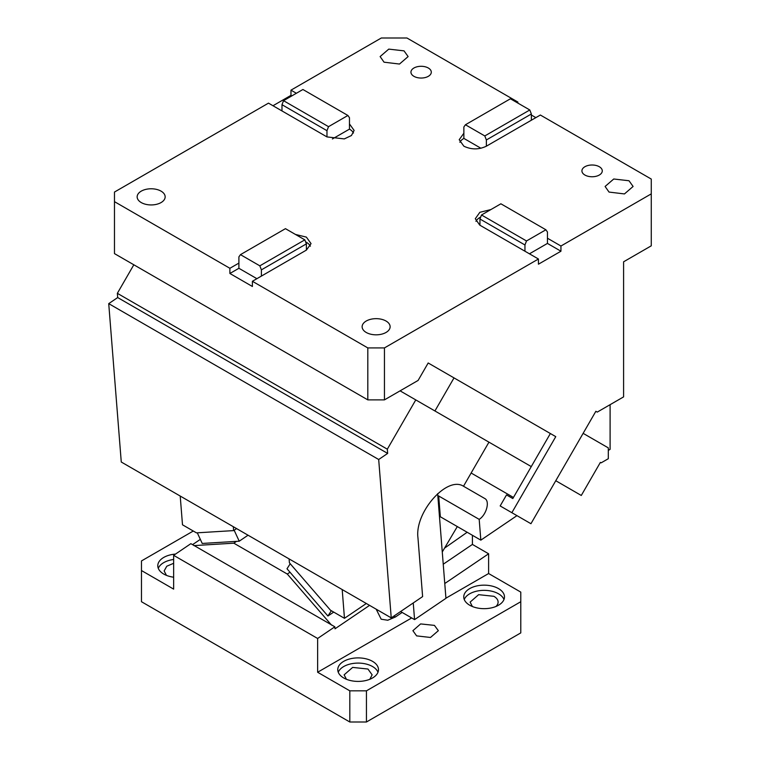 <?xml version="1.0" encoding="UTF-8"?>
<svg xmlns="http://www.w3.org/2000/svg" width="760" height="760" viewBox="0 0 760 760"><rect width="100%" height="100%" fill="white"/><g stroke="black" fill="none" stroke-linecap="round" stroke-linejoin="round"><path stroke-width="1.14" d="M369.569 605.369L335.008 628.805L334.846 626.8L190.864 543.666L173.65 555.341L173.65 589.123L141.474 570.542L141.474 601.721L349.809 722L349.809 690.831L366.443 690.831L520.79 601.721L520.79 592.116L488.613 573.534L488.613 553.783L444.771 583.519M472.416 535.287L472.416 544.426L488.613 553.783M349.809 690.831L317.632 672.248L411.683 617.947M445.93 598.177L488.613 573.534M416.623 635.882L412.898 630.686L420.631 623.922L434.435 625.385L438.349 630.686L430.492 637.469L416.623 635.882M343.729 677.967A20.358 11.751 0 0 0 365.921 680.514A20.358 11.751 0 0 0 378.49 669.655A20.358 11.751 0 0 0 372.523 661.342A20.358 11.751 0 0 0 350.341 658.787A20.358 11.751 0 0 0 337.763 669.655A20.358 11.751 0 0 0 343.729 677.967M469.718 605.226A20.358 11.751 0 0 0 491.91 607.772A20.358 11.751 0 0 0 504.478 596.913A20.358 11.751 0 0 0 498.512 588.601A20.358 11.751 0 0 0 476.32 586.055A20.358 11.751 0 0 0 463.752 596.913A20.358 11.751 0 0 0 469.718 605.226M520.79 601.721L520.79 632.89L366.443 722L366.443 690.831M349.809 722L366.443 722M141.474 570.542L141.474 560.937L193.287 531.021M175.512 554.087A20.358 11.751 0 0 0 157.785 565.744A20.358 11.751 0 0 0 163.751 574.056A20.358 11.751 0 0 0 173.65 577.211M192.555 544.644L200.336 539.362M472.416 544.426L443.241 564.214M402.135 612.436L395.476 616.968L393.917 616.065M376.181 609.188L381.178 619.21L387.742 620.245L395.476 616.968M334.846 626.8L317.632 638.476L317.632 672.248M317.632 638.476L173.65 555.341M377.986 672.248A20.358 11.751 0 0 0 372.523 666.529A20.358 11.751 0 0 0 352.478 663.556A20.358 11.751 0 0 0 338.266 672.248M503.975 599.517A20.358 11.751 0 0 0 498.512 593.797A20.358 11.751 0 0 0 478.458 590.814A20.358 11.751 0 0 0 464.255 599.517M472.387 606.528L470.117 602.11L478.638 594.672L493.829 596.296A14.003 8.085 180 0 1 494.009 596.391A14.003 8.085 180 0 1 498.113 602.11A14.003 8.085 180 0 1 495.843 606.528M346.408 679.26L344.128 674.842L352.659 667.403L367.849 669.028A14.003 8.085 180 0 1 368.03 669.132L372.124 674.842L369.854 679.26M166.43 575.348L164.15 570.94L166.773 566.228L173.65 563.283M173.65 559.474A20.358 11.751 0 0 0 158.289 568.337M331.512 625.081L287.308 574.056L233.833 543.181L193.866 545.614M233.833 543.181L236.521 541.357M467.162 532.256L445.075 547.76M287.308 574.056L289.997 572.232M296.372 93.271L290.976 90.155L290.976 95.352L291.878 95.864M326.971 136.914L344.308 138.909L351.443 135.518L354.122 130.416L349.467 123.927L349.467 117.686L347.909 115.472L328.529 126.663L326.971 130.682L281.979 104.699L281.979 110.931L326.971 136.914L326.971 130.682M229.891 268.29L229.891 273.486L238.896 268.29L238.896 263.102L229.891 268.29L114.475 201.656L114.475 192.052L268.479 103.141L281.979 110.931M490.903 209.56L479.845 212.306L475.294 218.737L479.769 225.131L538.441 259.008L384.446 347.918L367.812 347.918L252.396 281.285L306.385 250.106L311.049 243.618L306.385 237.12L295.431 234.431M384.446 347.918L384.446 399.874L418.104 380.437L428.184 362.985L555.769 436.648L511.86 512.696L530.945 523.716L595.859 411.293L597.246 412.101L623.599 396.881L623.599 261.801L651.272 245.822L651.272 193.866L560.947 246.022L547.447 238.222L547.447 231.99L545.889 229.776L526.509 240.958L481.507 214.985L500.887 203.794L545.889 229.776M651.272 193.866L651.272 179.066L540.36 115.026L531.364 120.222L531.364 113.99L486.362 139.964L484.804 135.945L465.424 124.764L510.416 98.781L529.796 109.972L484.804 135.945M480.928 148.257L463.866 138.405L463.866 133.209L459.211 139.707L463.866 146.195C471.371 149.758 478.866 149.758 486.362 146.195L531.364 120.222M517.864 103.075L517.864 102.039L516.961 102.562M517.864 102.039L406.942 38L381.311 38L290.976 90.155M609.026 192.071L624.454 193.933L633.099 186.466L628.995 180.747L613.738 178.999L605.102 186.466L609.026 192.071M384.047 62.187L399.484 64.049L408.12 56.582L404.026 50.863L388.769 49.115L380.123 56.572L384.047 62.187M366.225 332.462A14.003 8.085 0 0 0 381.482 334.21A14.003 8.085 0 0 0 390.127 326.743A14.003 8.085 0 0 0 386.023 321.024A14.003 8.085 0 0 0 370.766 319.276A14.003 8.085 0 0 0 362.13 326.743A14.003 8.085 0 0 0 366.225 332.462M141.255 202.568A14.003 8.085 0 0 0 156.512 204.326A14.003 8.085 0 0 0 165.157 196.859A14.003 8.085 0 0 0 161.053 191.14A14.003 8.085 0 0 0 145.796 189.392A14.003 8.085 0 0 0 137.151 196.859A14.003 8.085 0 0 0 141.255 202.568M413.924 76.323A10.184 5.881 0 0 0 425.02 77.596A10.184 5.881 0 0 0 431.3 72.162A10.184 5.881 0 0 0 428.317 68.01A10.184 5.881 0 0 0 417.231 66.737A10.184 5.881 0 0 0 410.941 72.162A10.184 5.881 0 0 0 413.924 76.323M584.906 175.037A10.184 5.881 0 0 0 596.001 176.31A10.184 5.881 0 0 0 602.281 170.876A10.184 5.881 0 0 0 599.298 166.725A10.184 5.881 0 0 0 588.202 165.452A10.184 5.881 0 0 0 581.922 170.876A10.184 5.881 0 0 0 584.906 175.037M353.476 133.019A15.912 9.186 0 0 0 349.467 129.124L349.467 123.927M290.976 95.352L272.973 105.745M114.475 201.656L114.475 253.612L367.812 399.874L367.812 347.918M252.396 281.285L252.396 286.482L229.891 273.486M238.896 263.102L238.896 256.861L240.454 254.648L259.834 265.838L261.392 269.857L261.392 276.089M310.394 246.212A15.912 9.186 0 0 0 306.385 242.316A15.912 9.186 -0 0 0 305.624 241.898M306.385 250.106L306.385 243.874L261.392 269.857M384.446 399.874L367.812 399.874M560.947 246.022L560.947 251.218L538.441 264.204L538.441 259.008M479.949 225.236L479.949 219.004L481.507 214.985M524.951 251.218L524.951 244.976L479.949 219.004M480.719 217.027A15.912 9.186 -0 0 0 475.94 221.34M560.947 251.218L547.447 243.418L547.447 238.222M531.364 115.026L535.857 117.629M486.362 146.195L486.362 139.964M463.866 138.405A15.912 9.186 0 0 0 459.857 142.3M463.866 133.209L463.866 126.977L465.424 124.764M328.529 126.663L283.537 100.681L302.917 89.499L347.909 115.472M283.537 100.681L281.979 104.699M349.467 129.124L332.405 138.966M608.304 450.395L610.1 449.359L610.1 404.681M428.184 362.985L549.471 433.01M238.896 268.29L256.889 278.683M306.385 243.874L304.827 239.856L285.447 228.665L240.454 254.648M304.827 239.856L259.834 265.838M547.447 243.418L529.444 253.811M555.769 436.648L550.364 433.533L512.819 498.55L506.521 494.921L500.166 505.942L511.86 512.696M524.951 244.976L526.509 240.958M531.364 113.99L529.796 109.972M583.129 433.342L608.304 447.877L608.304 458.717L601.141 462.84L600.371 462.403L581.286 495.463L555.769 480.728M434.929 410.96L454.014 377.901M391.238 617.88L378.689 459.505L108.727 303.639L121.267 462.013L391.238 617.88L422.617 596.6L417.962 537.804C414.551 512.373 447.099 475.522 463.495 486.248L488.956 442.159L531.278 466.592L400.083 390.849M133.827 264.784L117.353 293.322L387.324 449.188L415.777 399.902M378.689 459.505L387.657 453.416L387.324 449.188M108.727 303.639L117.686 297.559L387.657 453.416M117.686 297.559L117.353 293.322M180.215 496.052L182.495 524.799L196.469 532.864L233.614 530.603L236.588 528.589M234.156 530.242L239.229 541.196L202.226 543.447L197.296 532.808M239.229 541.196L248.045 535.211M233.614 530.603L233.31 526.699M290.216 563.749L287.005 568.774L327.93 616.018L333.706 612.094M327.93 616.018L331.322 610.717M413.25 602.956L414.57 619.619L445.94 598.329L437.655 493.677M414.57 619.619L400.587 611.543M289.104 558.913L289.408 562.818L330.505 610.242L344.47 618.317L366.32 603.497M442.272 551.969L457.311 526.566M344.47 618.317L342.199 589.57M513.456 497.448L471.133 473.014L513.456 497.448M484.709 498.484L463.495 486.238L484.709 498.484C490.143 501.011 486.505 514.776 479.19 519.365L480.833 540.151L516.971 515.641M437.874 496.536L438.691 495.986L440.344 516.771L480.833 540.151M438.691 495.986L479.19 519.365M437.798 495.548L438.634 496.023"/></g></svg>
